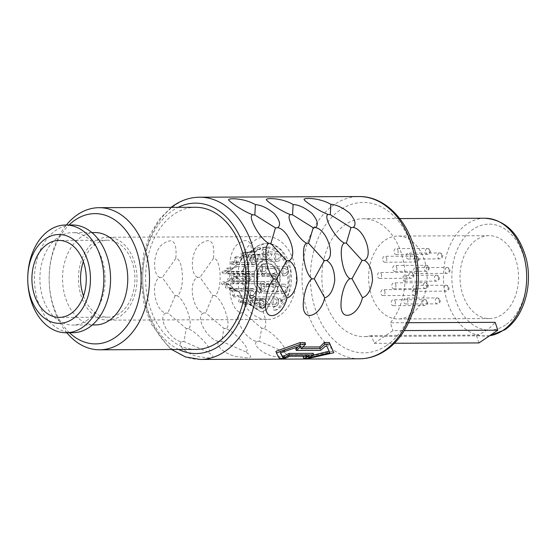 <?xml version="1.0" encoding="UTF-8"?>
<svg xmlns="http://www.w3.org/2000/svg" width="556" height="556" viewBox="0 0 556 556"><rect width="100%" height="100%" fill="white"/><g stroke="black" fill="none" stroke-linecap="round" stroke-linejoin="round"><path stroke-width="0.42" stroke-dasharray="2.78 2.08" d="M254.391 240.63A41.45 29.273 89.8 0 1 266.88 236.599A41.45 29.273 89.8 0 1 295.577 268.854A41.45 29.273 89.8 0 1 279.724 315.474A41.45 29.273 89.8 0 1 267.227 319.505A41.45 29.273 89.8 0 1 238.531 287.25A41.45 29.273 89.8 0 1 254.391 240.63M280.801 290.906A4.74 3.343 -90.2 0 0 283.838 293.603A4.74 3.343 -90.2 0 0 286.833 286.833A4.74 3.343 -90.2 0 0 283.796 284.13A4.74 3.343 -90.2 0 0 280.801 290.906M281.753 273.135A4.74 3.343 -90.2 0 0 284.79 275.839A4.74 3.343 -90.2 0 0 287.786 269.062A4.74 3.343 -90.2 0 0 284.755 266.366A4.74 3.343 -90.2 0 0 281.753 273.135M274.421 258.623A4.74 3.343 -90.2 0 0 277.458 261.327A4.74 3.343 -90.2 0 0 280.453 254.551A4.74 3.343 -90.2 0 0 277.416 251.847A4.74 3.343 -90.2 0 0 274.421 258.623M262.23 254.155A4.74 3.343 -90.2 0 0 265.268 256.851A4.74 3.343 -90.2 0 0 268.263 250.075A4.74 3.343 -90.2 0 0 265.226 247.378A4.74 3.343 -90.2 0 0 262.23 254.155M250.881 261.82A4.74 3.343 -90.2 0 0 253.918 264.517A4.74 3.343 -90.2 0 0 256.914 257.741A4.74 3.343 -90.2 0 0 253.877 255.044A4.74 3.343 -90.2 0 0 250.881 261.82M245.689 278.035A4.74 3.343 -90.2 0 0 248.727 280.731A4.74 3.343 -90.2 0 0 251.722 273.955A4.74 3.343 -90.2 0 0 248.692 271.258A4.74 3.343 -90.2 0 0 245.689 278.035M249.088 295.208A4.74 3.343 -90.2 0 0 252.118 297.912A4.74 3.343 -90.2 0 0 255.121 291.135A4.74 3.343 -90.2 0 0 252.083 288.432A4.74 3.343 -90.2 0 0 249.088 295.208M259.478 305.313A4.74 3.343 -90.2 0 0 262.508 308.01A4.74 3.343 -90.2 0 0 265.504 301.234A4.74 3.343 -90.2 0 0 262.474 298.537A4.74 3.343 -90.2 0 0 259.478 305.313M271.126 280.884A4.74 3.343 -90.2 0 0 274.164 283.581A4.74 3.343 -90.2 0 0 277.159 276.812A4.74 3.343 -90.2 0 0 274.122 274.108A4.74 3.343 -90.2 0 0 271.126 280.884M260.027 288.383A4.74 3.343 -90.2 0 0 263.064 291.08A4.74 3.343 -90.2 0 0 266.06 284.311A4.74 3.343 -90.2 0 0 263.023 281.607A4.74 3.343 -90.2 0 0 260.027 288.383M260.966 271.001A4.74 3.343 -90.2 0 0 263.996 273.698A4.74 3.343 -90.2 0 0 266.991 266.929A4.74 3.343 -90.2 0 0 263.961 264.225A4.74 3.343 -90.2 0 0 260.966 271.001M273.51 309.887L274.942 310.158A8.583 6.06 -90.2 0 1 273.51 309.887L274.136 306.446A5.032 3.551 -90.2 0 0 274.893 306.606A5.032 3.551 -90.2 0 0 278.222 299.406L280.481 297.884A8.583 6.06 -90.2 0 1 281.072 302.033A31.087 21.955 -90.2 0 0 287.515 266.866A31.087 21.955 -90.2 0 0 265.97 246.996A31.087 21.955 -90.2 0 0 245.21 274.845A31.087 21.955 -90.2 0 0 261.612 308.149A5.032 3.551 -90.2 0 0 262.383 308.302A5.032 3.551 -90.2 0 0 265.33 306.321L275.561 287.195A15.102 10.661 -90.2 0 0 276.554 271.245A15.102 10.661 -90.2 0 0 266.866 262.953A15.102 10.661 -90.2 0 0 256.837 273.677A15.102 10.661 -90.2 0 0 261.035 290.489L259.45 293.422L254.474 284.241L254.259 272.69L258.894 263.196L266.783 259.402A18.654 13.17 -90.2 0 0 254.433 272.669A18.654 13.17 -90.2 0 0 259.617 293.422M266.595 259.409L273.635 262.064L278.612 269.604L280.009 279.731L277.395 289.342L273.059 297.682L277.562 289.342A18.654 13.17 -90.2 0 0 278.785 269.618A18.654 13.17 -90.2 0 0 266.783 259.402M273.059 297.682L271.731 300.011L272.002 303.611A4.74 3.343 -90.2 0 0 275.032 306.314A4.74 3.343 -90.2 0 0 278.035 299.538A4.74 3.343 -90.2 0 0 274.998 296.834A4.74 3.343 -90.2 0 0 273.1 297.682M271.731 300.011L267.325 308.469A8.583 6.06 -90.2 0 1 262.46 311.86A8.583 6.06 -90.2 0 1 260.986 311.582L262.286 311.86L267.158 308.476L271.731 300.011M274.942 310.158A8.583 6.06 -90.2 0 0 277.639 309.324A34.639 24.464 -90.2 0 0 290.851 270.112A34.639 24.464 -90.2 0 0 266.539 243.417A34.639 24.464 -90.2 0 0 242.75 273.983A34.639 24.464 -90.2 0 0 260.986 311.582M276.714 300.428A2.662 1.883 -90.2 0 0 275.005 298.913A2.662 1.883 -90.2 0 0 273.323 302.721A2.662 1.883 -90.2 0 0 275.025 304.236A2.662 1.883 -90.2 0 0 276.714 300.428M285.513 287.723A2.662 1.883 -90.2 0 0 283.803 286.201A2.662 1.883 -90.2 0 0 282.121 290.017A2.662 1.883 -90.2 0 0 283.824 291.532A2.662 1.883 -90.2 0 0 285.513 287.723M286.472 269.952A2.662 1.883 -90.2 0 0 284.762 268.437A2.662 1.883 -90.2 0 0 283.073 272.245A2.662 1.883 -90.2 0 0 284.783 273.767A2.662 1.883 -90.2 0 0 286.472 269.952M279.133 255.44A2.662 1.883 -90.2 0 0 277.43 253.918A2.662 1.883 -90.2 0 0 275.741 257.734A2.662 1.883 -90.2 0 0 277.451 259.249A2.662 1.883 -90.2 0 0 279.133 255.44M266.943 250.971A2.662 1.883 -90.2 0 0 265.233 249.449A2.662 1.883 -90.2 0 0 263.551 253.265A2.662 1.883 -90.2 0 0 265.254 254.78A2.662 1.883 -90.2 0 0 266.943 250.971M255.593 258.637A2.662 1.883 -90.2 0 0 253.89 257.115A2.662 1.883 -90.2 0 0 252.202 260.924A2.662 1.883 -90.2 0 0 253.911 262.446A2.662 1.883 -90.2 0 0 255.593 258.637M250.402 274.852A2.662 1.883 -90.2 0 0 248.699 273.33A2.662 1.883 -90.2 0 0 247.01 277.138A2.662 1.883 -90.2 0 0 248.72 278.66A2.662 1.883 -90.2 0 0 250.402 274.852M253.8 292.025A2.662 1.883 -90.2 0 0 252.09 290.51A2.662 1.883 -90.2 0 0 250.409 294.319A2.662 1.883 -90.2 0 0 252.111 295.834A2.662 1.883 -90.2 0 0 253.8 292.025M264.19 302.13A2.662 1.883 -90.2 0 0 262.481 300.608A2.662 1.883 -90.2 0 0 260.792 304.417A2.662 1.883 -90.2 0 0 262.501 305.939A2.662 1.883 -90.2 0 0 264.19 302.13M264.739 285.2A2.662 1.883 -90.2 0 0 263.03 283.678A2.662 1.883 -90.2 0 0 261.348 287.494A2.662 1.883 -90.2 0 0 263.051 289.009A2.662 1.883 -90.2 0 0 264.739 285.2M275.839 277.701A2.662 1.883 -90.2 0 0 274.129 276.179A2.662 1.883 -90.2 0 0 272.447 279.995A2.662 1.883 -90.2 0 0 274.157 281.51A2.662 1.883 -90.2 0 0 275.839 277.701M265.678 267.818A2.662 1.883 -90.2 0 0 263.968 266.296A2.662 1.883 -90.2 0 0 262.279 270.112A2.662 1.883 -90.2 0 0 263.989 271.627A2.662 1.883 -90.2 0 0 265.678 267.818M120.395 316.135A41.45 29.273 -90.2 0 0 136.248 269.514A41.45 29.273 -90.2 0 0 107.558 237.259A41.45 29.273 -90.2 0 0 95.062 241.29A41.45 29.273 89.8 0 0 79.202 287.904A41.45 29.273 89.8 0 0 107.899 320.159A41.45 29.273 89.8 0 0 120.395 316.135M385.204 240.088A41.45 29.273 89.8 0 1 397.7 236.064A41.45 29.273 89.8 0 1 426.389 268.312A41.45 29.273 89.8 0 1 410.536 314.932A41.45 29.273 89.8 0 1 398.04 318.963A41.45 29.273 89.8 0 1 369.351 286.708A41.45 29.273 89.8 0 1 385.204 240.088M489.447 318.588A41.45 29.273 89.8 0 0 501.943 314.557A41.45 29.273 -90.2 0 0 517.796 267.936A41.45 29.273 -90.2 0 0 489.099 235.681A41.45 29.273 -90.2 0 0 476.603 239.712A41.45 29.273 89.8 0 0 460.75 286.333A41.45 29.273 89.8 0 0 489.447 318.588L398.04 318.963M83.483 296A38.489 27.181 89.8 0 0 107.885 317.198A38.489 27.181 89.8 0 0 119.491 313.459A38.489 27.181 -90.2 0 0 134.211 270.167A38.489 27.181 -90.2 0 0 107.572 240.22A38.489 27.181 -90.2 0 0 95.966 243.959A38.489 27.181 89.8 0 0 83.337 261.619M27.863 282.983A53.89 38.051 89.8 0 1 27.835 275.095M72.732 332.738A53.89 38.051 89.8 0 1 35.431 290.809A53.89 38.051 89.8 0 1 56.045 230.205A53.89 38.051 -90.2 0 1 72.287 224.971M86.625 320.555A46.19 32.616 -90.2 0 0 104.292 268.604A46.19 32.616 -90.2 0 0 72.315 232.665A46.19 32.616 -90.2 0 0 58.394 237.155A46.19 32.616 89.8 0 0 40.727 289.106A46.19 32.616 89.8 0 0 72.697 325.045A46.19 32.616 89.8 0 0 86.625 320.555M94.958 232.575A46.19 32.616 -90.2 0 0 81.037 237.065A46.19 32.616 89.8 0 0 63.37 289.009A46.19 32.616 89.8 0 0 95.34 324.947M69.528 332.752A65.135 45.995 89.8 0 1 49.296 283.72A65.135 45.995 89.8 0 1 49.255 274.184A65.135 45.995 89.8 0 1 69.083 224.978M66.852 332.766A71.057 50.179 89.8 0 1 49.317 284.151A71.057 50.179 89.8 0 1 49.276 273.747A71.057 50.179 89.8 0 1 66.407 224.992M196.066 349.404A71.057 50.179 89.8 0 1 146.881 294.11A71.057 50.179 89.8 0 1 174.063 214.192A71.057 50.179 -90.2 0 1 195.483 207.284M302.77 347.007L300.442 347.02A81.127 57.289 -90.2 0 0 304.966 342.6M329.131 351.197L326.309 344.63L324.711 344.637L325.26 346.263M295.757 348.841L320.075 348.737A81.127 57.289 -90.2 0 0 324.711 344.637M298.127 346.854A81.127 57.289 -90.2 0 0 300.393 344.734L298.787 344.741L299.343 346.367M280.585 352.879L279.828 351.343L298.787 344.741M308.726 358.405L308.177 356.764L333.246 351.121M308.177 356.764L303.145 356.785M304.709 356.208A81.127 57.289 -90.2 0 0 308.42 354.582L289.134 354.659L289.676 356.271M275.915 351.357L278.827 356.882L283.859 356.862A81.127 57.289 -90.2 0 0 289.134 354.659M159.947 277.513C151.642 274.261 153.213 249.637 163.304 243.736C173.027 237.106 177.197 241.992 175.8 258.387C183.966 258.693 184.724 291.817 177.121 295.716C185.252 299.684 194.412 326.775 188.275 328.665C193.884 331.376 199.541 336.081 205.247 342.788C210.008 348.369 210.724 351.364 207.416 351.774C216.27 357.432 214.421 359.197 201.877 357.063C189.652 356.695 175.335 344.616 181.68 341.725C170.233 340.731 156.987 317.365 165.584 313.146C154.624 310.297 150.078 281.482 159.947 277.513L162.276 277.507L175.133 295.667L177.121 295.716M197.679 277.354C189.374 274.101 190.951 249.477 201.036 243.584C210.766 236.953 214.929 241.839 213.539 258.227C221.705 258.54 222.463 291.664 214.859 295.556C222.984 299.531 232.151 326.622 226.007 328.506C231.616 331.216 237.273 335.928 242.986 342.635C247.74 348.216 248.462 351.211 245.147 351.614C254.002 357.279 252.16 359.037 239.615 356.91C227.39 356.542 213.066 344.456 219.411 341.565C207.972 340.571 194.718 317.212 203.322 312.993C192.362 310.144 187.81 281.329 197.679 277.354L200.014 277.347L212.865 295.514L214.859 295.556M235.417 277.201C227.112 273.948 228.683 249.324 238.774 243.424C248.497 236.8 252.667 241.679 251.27 258.074C259.437 258.38 260.194 291.504 252.591 295.403C260.722 299.371 269.882 326.462 263.746 328.353C269.354 331.063 275.011 335.768 280.717 342.475C285.478 348.056 286.201 351.051 282.886 351.461C291.74 357.119 289.891 358.884 277.347 356.75C265.122 356.382 250.805 344.303 257.15 341.412C245.71 340.418 232.457 317.052 241.054 312.84C230.101 309.984 225.548 281.169 235.417 277.201L237.746 277.194L250.603 295.361L252.591 295.403M313.584 355.075L308.121 355.84A81.127 57.289 -90.2 0 0 313.292 353.324M175.8 258.387L162.276 277.507M165.584 313.146L167.898 313.035L186.253 328.52L183.946 341.523L207.416 351.774M175.133 295.667L167.898 313.035M181.68 341.725L183.946 341.523M186.253 328.52L188.275 328.665M213.539 258.227L200.014 277.347M203.322 312.993L205.637 312.875L223.985 328.367L221.677 341.37L245.147 351.614M212.865 295.514L205.637 312.875M219.411 341.565L221.677 341.37M223.985 328.367L226.007 328.506M251.27 258.074L237.746 277.194M241.054 312.84L243.368 312.722L261.723 328.207L259.416 341.21L282.886 351.461M250.603 295.361L243.368 312.722M257.15 341.412L259.416 341.21M261.723 328.207L263.746 328.353M278.827 356.882L279.376 358.523M300.442 347.02L300.984 348.633M279.828 351.343L280.37 352.942M308.121 355.84L308.67 357.466M309.72 355.833L310.067 356.855M329.333 351.135L329.875 352.74M326.309 344.63L326.858 346.256M320.075 348.737L320.617 350.343M300.393 344.734L300.942 346.36M308.42 354.582L308.962 356.194M283.859 356.862L284.408 358.502M478.973 342.927L476.311 335.073L371.491 335.504L374.153 343.358L393.002 330.625L404.233 330.584M371.491 335.504A58.922 41.61 89.8 0 1 363.735 336.575A58.922 41.61 89.8 0 1 322.946 290.725A58.922 41.61 89.8 0 1 345.484 224.464A58.922 41.61 -90.2 0 1 363.249 218.737A58.922 41.61 -90.2 0 1 402.523 257.407A58.922 41.61 -90.2 0 1 390.34 322.772L393.002 330.625M374.153 343.358L394.253 343.281M476.311 335.073A58.922 41.61 -90.2 0 0 486.312 330.417A58.922 41.61 -90.2 0 0 495.16 322.341M408.556 322.695L390.34 322.772M407.715 299.76A2.961 2.092 89.8 0 1 405.845 303.993A2.961 2.092 89.8 0 1 403.948 302.304A2.961 2.092 89.8 0 1 405.817 298.072A2.961 2.092 89.8 0 1 407.715 299.76M395.191 301.463A2.961 2.092 89.8 0 1 393.321 305.696A2.961 2.092 89.8 0 1 391.424 304.007A2.961 2.092 89.8 0 1 393.294 299.774A2.961 2.092 89.8 0 1 395.191 301.463M384.801 291.358A2.961 2.092 89.8 0 1 382.931 295.59A2.961 2.092 89.8 0 1 381.034 293.909A2.961 2.092 89.8 0 1 382.903 289.669A2.961 2.092 89.8 0 1 384.801 291.358M381.409 274.184A2.961 2.092 89.8 0 1 379.539 278.417A2.961 2.092 89.8 0 1 377.642 276.728A2.961 2.092 89.8 0 1 379.512 272.496A2.961 2.092 89.8 0 1 381.409 274.184M386.601 257.97A2.961 2.092 89.8 0 1 384.724 262.203A2.961 2.092 89.8 0 1 382.827 260.514A2.961 2.092 89.8 0 1 384.703 256.281A2.961 2.092 89.8 0 1 386.601 257.97M397.943 250.304A2.961 2.092 89.8 0 1 396.074 254.537A2.961 2.092 89.8 0 1 394.176 252.848A2.961 2.092 89.8 0 1 396.053 248.615A2.961 2.092 89.8 0 1 397.943 250.304M410.14 254.773A2.961 2.092 89.8 0 1 408.264 259.006A2.961 2.092 89.8 0 1 406.367 257.317A2.961 2.092 89.8 0 1 408.243 253.084A2.961 2.092 89.8 0 1 410.14 254.773M417.473 269.285A2.961 2.092 89.8 0 1 415.603 273.524A2.961 2.092 89.8 0 1 413.706 271.835A2.961 2.092 89.8 0 1 415.575 267.603A2.961 2.092 89.8 0 1 417.473 269.285M416.513 287.056A2.961 2.092 89.8 0 1 414.644 291.288A2.961 2.092 89.8 0 1 412.747 289.6A2.961 2.092 89.8 0 1 414.616 285.367A2.961 2.092 89.8 0 1 416.513 287.056M395.74 284.533A2.961 2.092 89.8 0 1 393.87 288.766A2.961 2.092 89.8 0 1 391.973 287.077A2.961 2.092 89.8 0 1 393.843 282.844A2.961 2.092 89.8 0 1 395.74 284.533M406.846 277.034A2.961 2.092 89.8 0 1 404.97 281.266A2.961 2.092 89.8 0 1 403.072 279.578A2.961 2.092 89.8 0 1 404.949 275.345A2.961 2.092 89.8 0 1 406.846 277.034M396.678 267.151A2.961 2.092 89.8 0 1 394.809 271.384A2.961 2.092 89.8 0 1 392.911 269.695A2.961 2.092 89.8 0 1 394.781 265.462A2.961 2.092 89.8 0 1 396.678 267.151M252.32 302.679L258.825 302.777L264.767 304.278L262.217 300.49L255.704 300.393A26.056 18.397 -90.2 0 0 256.921 299.246A4.74 3.343 -90.2 0 0 254.029 296.925A4.74 3.343 -90.2 0 0 250.916 303.298A26.056 18.397 -90.2 0 0 252.32 302.679A2.662 1.883 89.8 0 1 254.043 298.996A2.662 1.883 89.8 0 1 255.704 300.393M239.733 302.561L244.807 302.54L248.018 303.319L252.403 305.981L249.957 304.035L243.375 303.896A26.056 18.397 -90.2 0 0 244.828 304.125A4.74 3.343 -90.2 0 0 244.543 301.324A4.74 3.343 -90.2 0 0 241.506 298.621A4.74 3.343 -90.2 0 0 238.378 301.762A26.056 18.397 -90.2 0 0 239.733 302.561A2.662 1.883 89.8 0 1 241.519 300.699A2.662 1.883 89.8 0 1 243.222 302.214A2.662 1.883 89.8 0 1 243.375 303.896M244.828 304.125L250.652 304.139L254.043 308.045L247.156 302.818L243.452 301.741L238.378 301.762M230.121 291.01L235.202 290.99C237.836 290.892 239.553 292.018 240.352 294.36L240.901 295.882L232.311 295.347A26.056 18.397 -90.2 0 0 233.325 296.848A4.74 3.343 -90.2 0 0 234.152 291.219A4.74 3.343 -90.2 0 0 231.115 288.522A4.74 3.343 -90.2 0 0 229.44 289.169A26.056 18.397 -90.2 0 0 230.121 291.01A2.662 1.883 89.8 0 1 231.129 290.593A2.662 1.883 89.8 0 1 232.832 292.115A2.662 1.883 89.8 0 1 232.311 295.347M233.325 296.848L238.406 296.828L242.416 297.933L239.56 292.421L234.521 289.148L229.44 289.169M227.981 273.441L235.035 273.385L236.654 277.187C236.376 278.528 235.084 279.042 232.776 278.723L227.696 278.744A26.056 18.397 -90.2 0 0 227.793 280.822A4.74 3.343 -90.2 0 0 230.761 274.045A4.74 3.343 -90.2 0 0 228.301 271.411A26.056 18.397 -90.2 0 0 227.981 273.441A2.662 1.883 89.8 0 1 229.44 274.935A2.662 1.883 89.8 0 1 227.758 278.744A2.662 1.883 89.8 0 1 227.696 278.744M227.793 280.822L233.631 280.794L236.946 278.111L237.217 273.184L236.14 271.307L228.301 271.411M234.319 258.067L239.393 258.047L242.923 257.407L240.074 260.979L236.766 261.841L231.692 261.862A26.056 18.397 -90.2 0 0 230.823 263.53A4.74 3.343 -90.2 0 0 232.957 264.607A4.74 3.343 -90.2 0 0 235.952 257.831A4.74 3.343 -90.2 0 0 235.48 256.809A26.056 18.397 -90.2 0 0 234.319 258.067A2.662 1.883 89.8 0 1 234.632 258.721A2.662 1.883 89.8 0 1 232.943 262.529A2.662 1.883 89.8 0 1 231.692 261.862M230.823 263.53L235.904 263.509L240.116 261.862L244.626 255.086L244.515 255.51L240.56 256.789L235.48 256.809M260.785 300.372A26.056 18.397 -90.2 0 0 262.001 299.225L264.593 299.594L269 303.5L266.394 306.349L258.561 303.666L250.916 303.298M268.618 286.458A26.056 18.397 -90.2 0 0 269.028 284.464C272.496 284.318 275.276 285.117 277.368 286.868L278.215 291.483L273.448 293.651L266.275 293.047A26.056 18.397 -90.2 0 0 267.068 291.295L272.023 291.58L274.511 287.765L268.618 286.458L263.537 286.479A26.056 18.397 -90.2 0 0 263.947 284.484A4.74 3.343 -90.2 0 0 262.835 284.22A4.74 3.343 -90.2 0 0 259.833 290.99A4.74 3.343 -90.2 0 0 261.202 293.068A26.056 18.397 -90.2 0 0 261.987 291.316A2.662 1.883 89.8 0 1 261.153 290.1A2.662 1.883 89.8 0 1 262.842 286.291A2.662 1.883 89.8 0 1 263.537 286.479M268.284 268.638A26.056 18.397 -90.2 0 0 267.693 266.734L273.545 266.407L279.362 269.097C281.503 274.296 273.038 276.422 269.493 275.825A26.056 18.397 -90.2 0 0 269.299 273.767C273.712 274.115 276.082 272.864 276.415 269.994L272.259 268.485L263.21 268.659A26.056 18.397 -90.2 0 0 262.62 266.755A4.74 3.343 -90.2 0 0 260.792 273.225A4.74 3.343 -90.2 0 0 263.829 275.922A4.74 3.343 -90.2 0 0 264.413 275.852A26.056 18.397 -90.2 0 0 264.225 273.788A2.662 1.883 89.8 0 1 263.822 273.851A2.662 1.883 89.8 0 1 262.112 272.336A2.662 1.883 89.8 0 1 263.21 268.659M259.944 255.253A26.056 18.397 -90.2 0 0 258.63 254.335L268.541 251.882L271.71 254.585C271.015 257.748 268.485 259.45 264.128 259.68A26.056 18.397 -90.2 0 0 263.051 258.276C265.74 258.318 267.644 257.386 268.777 255.482L266.956 253.967L259.944 255.253L254.87 255.273A26.056 18.397 -90.2 0 0 253.55 254.356A4.74 3.343 -90.2 0 0 253.46 258.707A4.74 3.343 -90.2 0 0 256.497 261.41A4.74 3.343 -90.2 0 0 259.054 259.701A26.056 18.397 -90.2 0 0 257.97 258.297A2.662 1.883 89.8 0 1 256.483 259.339A2.662 1.883 89.8 0 1 254.78 257.817A2.662 1.883 89.8 0 1 254.87 255.273M247.496 252.57A26.056 18.397 -90.2 0 0 246.072 253.056L248.643 252.556L256.83 247.413L257.498 250.124L252.702 252.16A26.056 18.397 -90.2 0 0 251.242 252.063L254.815 251.02L255.204 249.491L249.387 252.306L242.423 252.591A26.056 18.397 -90.2 0 0 240.998 253.084A4.74 3.343 -90.2 0 0 241.269 254.238A4.74 3.343 -90.2 0 0 244.299 256.941A4.74 3.343 -90.2 0 0 247.629 252.181A26.056 18.397 -90.2 0 0 246.162 252.083A2.662 1.883 89.8 0 1 244.292 254.863A2.662 1.883 89.8 0 1 242.583 253.348A2.662 1.883 89.8 0 1 242.423 252.591M262.001 299.225L256.921 299.246M266.275 293.047L261.202 293.068M267.068 291.295L261.987 291.316M269.028 284.464L263.947 284.484M269.493 275.825L264.413 275.852M269.299 273.767L264.225 273.788M267.693 266.734L262.62 266.755M264.128 259.68L259.054 259.701M263.051 258.276L257.97 258.297M258.63 254.335L253.55 254.356M252.702 252.16L247.629 252.181M251.242 252.063L246.162 252.083M246.072 253.056L240.998 253.084M281.072 302.033L280.314 297.884L278.056 299.413L274.692 306.592L273.969 306.446L273.344 309.887M274.761 310.158L277.472 309.324L288.974 293.026L290.677 270.077L281.816 250.673L274.504 245.189L266.331 243.424L257.789 245.884L250.395 252.403L245.12 262.203L242.583 274.018L246.739 297.62L252.897 306.384L260.82 311.589M280.905 302.04L288.14 285.923L287.334 266.838L278.799 251.993L265.754 247.01L258.213 249.47L251.743 255.489L245.043 274.873L248.9 295.799L261.445 308.149L262.182 308.295L265.156 306.321L275.394 287.195L276.388 271.231L272.364 265.122L266.678 262.96L260.43 266.011L256.67 273.691L256.837 283.053L260.868 290.496L259.45 293.422M227.307 284.7C229.51 284.63 231.268 285.603 232.589 287.612L234.187 289.127L233.409 288.369L230.386 287.695A10.064 7.11 -90.2 0 0 231.838 288.182L233.138 288.293L235.834 291.191L232.901 288.495L231.637 286.194L226.466 282.962A10.064 7.11 -90.2 0 0 227.307 284.7L222.233 284.721A2.662 1.883 89.8 0 1 223.616 283.845A2.662 1.883 89.8 0 1 225.326 285.36A2.662 1.883 89.8 0 1 225.312 287.716A10.064 7.11 -90.2 0 0 226.758 288.203A4.74 3.343 -90.2 0 0 226.646 284.47A4.74 3.343 -90.2 0 0 223.609 281.774A4.74 3.343 -90.2 0 0 221.392 282.983A10.064 7.11 -90.2 0 0 222.233 284.721M231.637 286.194L232.589 287.612M226.355 268.312L233.548 267.95L235.292 266.414L230.156 270.244L222.991 270.577A10.064 7.11 -90.2 0 0 221.976 272.113A4.74 3.343 -90.2 0 0 224.582 273.865A4.74 3.343 -90.2 0 0 227.835 268.152A10.064 7.11 -90.2 0 0 227.599 268.145A10.064 7.11 -90.2 0 0 226.355 268.312A2.662 1.883 89.8 0 1 224.575 271.794A2.662 1.883 89.8 0 1 222.991 270.577M228.071 270.557A10.064 7.11 -90.2 0 0 227.056 272.092L221.976 272.113M226.466 282.962L221.392 282.983M230.386 287.695L225.312 287.716M231.838 288.182L226.758 288.203M233.701 283.511A10.064 7.11 -90.2 0 0 234.34 281.614A2.662 1.883 89.8 0 1 233.034 280.154A2.662 1.883 89.8 0 1 234.625 276.346A10.064 7.11 -90.2 0 0 234.194 274.33A4.74 3.343 -90.2 0 0 231.713 281.044A4.74 3.343 -90.2 0 0 233.701 283.511L244.188 283.706L249.755 281.67L250.033 276.923L242.909 274.24L234.194 274.33M231.435 268.291A10.064 7.11 89.8 0 1 232.679 268.124L233.548 267.95M234.34 281.614L242.604 281.642L247.079 277.819L241.172 276.318L234.625 276.346M227.056 272.092L230.441 271.126L236.919 264.336L236.474 267.054L232.915 268.131L227.835 268.152M178.685 349.474A75.206 53.105 89.8 0 1 142.767 282.629A75.206 53.105 89.8 0 1 172.798 210.453A75.206 53.105 89.8 0 1 178.094 207.36M200.306 359.454A81.127 57.289 89.8 0 1 144.15 296.327A81.127 57.289 89.8 0 1 175.182 205.088A81.127 57.289 89.8 0 1 199.632 197.206M359.628 358.794A81.127 57.289 89.8 0 1 303.472 295.674A81.127 57.289 89.8 0 1 334.503 204.434A81.127 57.289 89.8 0 1 358.961 196.546M386.469 345.547A75.206 53.105 89.8 0 1 315.613 309.998A75.206 53.105 89.8 0 1 340.508 209.758A75.206 53.105 89.8 0 1 411.364 245.307A75.206 53.105 89.8 0 1 386.469 345.547M489.607 335.741A58.922 41.61 89.8 0 1 485.325 336.074A58.922 41.61 89.8 0 1 444.536 290.225A58.922 41.61 89.8 0 1 467.075 223.957A58.922 41.61 89.8 0 1 484.839 218.23M505.467 324.982A53.001 37.426 89.8 0 1 455.531 299.927A53.001 37.426 89.8 0 1 473.08 229.287A53.001 37.426 89.8 0 1 523.015 254.342A53.001 37.426 89.8 0 1 505.467 324.982M439.164 299.628A2.961 2.092 89.8 0 1 437.287 303.868A2.961 2.092 89.8 0 1 435.39 302.179A2.961 2.092 89.8 0 1 437.266 297.946A2.961 2.092 89.8 0 1 439.164 299.628M426.64 301.331A2.961 2.092 89.8 0 1 424.763 305.564A2.961 2.092 89.8 0 1 422.866 303.875A2.961 2.092 89.8 0 1 424.742 299.642A2.961 2.092 89.8 0 1 426.64 301.331M416.249 291.226A2.961 2.092 89.8 0 1 414.373 295.465A2.961 2.092 89.8 0 1 412.476 293.776A2.961 2.092 89.8 0 1 414.352 289.544A2.961 2.092 89.8 0 1 416.249 291.226M412.858 274.052A2.961 2.092 89.8 0 1 410.981 278.285A2.961 2.092 89.8 0 1 409.084 276.596A2.961 2.092 89.8 0 1 410.96 272.364A2.961 2.092 89.8 0 1 412.858 274.052M418.049 257.838A2.961 2.092 89.8 0 1 416.173 262.071A2.961 2.092 89.8 0 1 414.276 260.382A2.961 2.092 89.8 0 1 416.152 256.149A2.961 2.092 89.8 0 1 418.049 257.838M429.392 250.172A2.961 2.092 89.8 0 1 427.522 254.405A2.961 2.092 89.8 0 1 425.625 252.716A2.961 2.092 89.8 0 1 427.494 248.483A2.961 2.092 89.8 0 1 429.392 250.172M441.582 254.641A2.961 2.092 89.8 0 1 439.713 258.881A2.961 2.092 89.8 0 1 437.815 257.192A2.961 2.092 89.8 0 1 439.685 252.959A2.961 2.092 89.8 0 1 441.582 254.641M448.921 269.16A2.961 2.092 89.8 0 1 447.045 273.392A2.961 2.092 89.8 0 1 445.147 271.703A2.961 2.092 89.8 0 1 447.024 267.471A2.961 2.092 89.8 0 1 448.921 269.16M447.962 286.924A2.961 2.092 89.8 0 1 446.093 291.156A2.961 2.092 89.8 0 1 444.195 289.474A2.961 2.092 89.8 0 1 446.065 285.235A2.961 2.092 89.8 0 1 447.962 286.924M427.189 284.401A2.961 2.092 89.8 0 1 425.319 288.633A2.961 2.092 89.8 0 1 423.422 286.952A2.961 2.092 89.8 0 1 425.291 282.712A2.961 2.092 89.8 0 1 427.189 284.401M438.288 276.902A2.961 2.092 89.8 0 1 436.418 281.134A2.961 2.092 89.8 0 1 434.521 279.453A2.961 2.092 89.8 0 1 436.39 275.213A2.961 2.092 89.8 0 1 438.288 276.902M428.127 267.019A2.961 2.092 89.8 0 1 426.25 271.252A2.961 2.092 89.8 0 1 424.353 269.57A2.961 2.092 89.8 0 1 426.23 265.33A2.961 2.092 89.8 0 1 428.127 267.019M249.908 304.104A26.056 18.397 89.8 0 1 248.449 303.875M244.807 302.54A26.056 18.397 89.8 0 1 243.452 301.741M238.406 296.828A26.056 18.397 89.8 0 1 237.391 295.326M235.202 290.99A26.056 18.397 89.8 0 1 234.521 289.148M232.874 280.801A26.056 18.397 89.8 0 1 232.776 278.723M233.061 273.42A26.056 18.397 89.8 0 1 233.381 271.391M235.904 263.509A26.056 18.397 89.8 0 1 236.766 261.841M239.393 258.047A26.056 18.397 89.8 0 1 240.56 256.789M257.393 302.659A26.056 18.397 89.8 0 1 255.996 303.277M239.268 274.31A10.064 7.11 89.8 0 1 239.699 276.325M239.421 281.593A10.064 7.11 89.8 0 1 238.774 283.49M227.599 268.145L232.679 268.124A10.064 7.11 89.8 0 1 232.915 268.131M266.88 236.599L107.558 237.259M489.099 235.681L397.7 236.064M267.227 319.505L107.899 320.159M107.572 240.22L58.929 240.421M107.885 317.198L59.249 317.4M91.921 232.589L72.315 232.665M92.296 324.961L72.697 325.045M49.296 283.72L49.317 284.151M49.255 274.184L49.276 273.747M399.729 218.584L363.249 218.737M489.558 335.775L363.735 336.575M171.088 207.388L158.766 219.954L149.884 235.07L143.907 252.639L140.939 278.403L144.129 304.528L150.975 323.536L168.683 347.104L171.672 349.509M405.845 303.993L437.287 303.868A2.961 2.961 0 0 0 440.081 299.955A2.961 2.961 0 0 0 437.266 297.946L405.817 298.072M393.321 305.696L424.763 305.564A2.961 2.961 0 0 0 427.557 301.658A2.961 2.961 0 0 0 424.742 299.642L393.294 299.774M382.931 295.59L414.373 295.465A2.961 2.961 0 0 0 417.167 291.552A2.961 2.961 0 0 0 414.352 289.544L382.903 289.669M379.539 278.417L410.981 278.285A2.961 2.961 0 0 0 413.775 274.379A2.961 2.961 0 0 0 410.96 272.364L379.512 272.496M384.724 262.203L416.173 262.071A2.961 2.961 0 0 0 418.967 258.165A2.961 2.961 0 0 0 416.152 256.149L384.703 256.281M396.074 254.537L427.522 254.405A2.961 2.961 0 0 0 430.309 250.499A2.961 2.961 0 0 0 427.494 248.483L396.053 248.615M408.264 259.006L439.713 258.881A2.961 2.961 0 0 0 442.507 254.968A2.961 2.961 0 0 0 439.685 252.959L408.243 253.084M415.603 273.524L447.045 273.392A2.961 2.961 0 0 0 449.839 269.479A2.961 2.961 0 0 0 447.024 267.471L415.575 267.603M414.644 291.288L446.093 291.156A2.961 2.961 0 0 0 448.88 287.25A2.961 2.961 0 0 0 446.065 285.235L414.616 285.367M393.87 288.766L425.319 288.633A2.961 2.961 0 0 0 428.106 284.728A2.961 2.961 0 0 0 425.291 282.712L393.843 282.844M404.97 281.266L436.418 281.134A2.961 2.961 0 0 0 439.212 277.229A2.961 2.961 0 0 0 436.39 275.213L404.949 275.345M394.809 271.384L426.25 271.252A2.961 2.961 0 0 0 429.044 267.346A2.961 2.961 0 0 0 426.23 265.33L394.781 265.462M275.005 298.913L254.043 298.996M248.018 303.319L247.156 302.818M249.957 304.035L250.652 304.139M252.118 297.912L242.416 297.946L239.56 292.421M236.946 278.111L237.217 273.184M242.923 257.407L244.515 255.51M242.458 258.067L240.984 260.507M249.387 252.306L248.643 252.556M262.481 300.608L241.519 300.699M274.998 296.834L254.029 296.925M275.032 306.314L266.394 306.349M283.824 291.532L272.023 291.58M283.803 286.201L262.842 286.291M283.838 293.603L273.448 293.651M283.796 284.13L262.835 284.22M284.783 273.767L263.822 273.851M284.762 268.437L272.259 268.485M284.79 275.839L263.829 275.922M284.755 266.366L273.545 266.407M277.451 259.249L256.483 259.339M277.43 253.918L266.956 253.967M277.458 261.327L256.497 261.41M277.416 251.847L268.541 251.889M265.254 254.78L244.292 254.863M265.233 249.449L255.204 249.491M265.268 256.851L244.299 256.941M265.226 247.378L256.83 247.413M253.877 255.044L244.626 255.079M253.918 264.517L232.957 264.607M253.911 262.446L232.943 262.529M253.89 257.115L243.076 257.164M248.692 271.258L236.14 271.307M248.727 280.731L233.631 280.794M248.72 278.66L227.758 278.744M248.699 273.33L235.035 273.385M252.083 288.432L231.115 288.522M252.111 295.834L240.901 295.882M252.09 290.51L231.129 290.593M262.474 298.537L241.506 298.621M262.508 308.01L254.043 308.045M262.501 305.939L252.403 305.981M275.025 304.236L264.767 304.278M263.03 283.678L223.616 283.845M263.989 271.627L224.575 271.794M232.144 269.264L232.846 268.402M274.129 276.179L241.172 276.318M274.157 281.51L242.604 281.642M274.164 283.581L244.188 283.706M274.122 274.108L242.909 274.24M263.996 273.698L224.582 273.865M263.961 264.225L236.919 264.336M263.051 289.009L234.187 289.127M263.064 291.08L235.834 291.198M263.023 281.607L223.609 281.774M263.968 266.296L235.292 266.414"/><path stroke-width="0.83" d="M83.483 296A38.489 27.181 89.8 0 1 83.337 261.619M70.855 313.66A38.489 27.181 -90.2 0 0 85.575 270.369A38.489 27.181 -90.2 0 0 58.929 240.421A38.489 27.181 -90.2 0 0 47.329 244.16A38.489 27.181 89.8 0 0 32.602 287.452A38.489 27.181 89.8 0 0 59.249 317.4A38.489 27.181 89.8 0 0 70.855 313.66M72.662 319.005A44.41 31.365 89.8 0 1 27.828 282.288A44.41 31.365 89.8 0 1 27.8 275.79A44.41 31.365 89.8 0 1 45.522 238.816A44.41 31.365 89.8 0 1 87.361 259.812A44.41 31.365 89.8 0 1 72.662 319.005M27.8 275.79L27.835 275.095A53.89 38.051 89.8 0 1 49.331 230.233A53.89 38.051 89.8 0 1 65.58 224.999A53.89 38.051 89.8 0 1 102.881 266.929A53.89 38.051 89.8 0 1 82.267 327.533A53.89 38.051 89.8 0 1 66.025 332.766A53.89 38.051 89.8 0 1 27.863 282.983L27.828 282.288M65.58 224.999L72.287 224.971A53.89 38.051 -90.2 0 1 109.588 266.901A53.89 38.051 -90.2 0 1 88.974 327.505A53.89 38.051 89.8 0 1 72.732 332.738L66.025 332.766M92.296 324.961L95.34 324.947A46.19 32.616 89.8 0 0 109.261 320.458A46.19 32.616 -90.2 0 0 126.935 268.513A46.19 32.616 -90.2 0 0 94.958 232.575L91.921 232.589M69.083 224.978A65.135 45.995 89.8 0 1 75.248 219.954A65.135 45.995 89.8 0 1 136.616 250.749A65.135 45.995 89.8 0 1 115.05 337.568A65.135 45.995 89.8 0 1 69.528 332.752M66.407 224.992A71.057 50.179 89.8 0 1 77.625 214.595A71.057 50.179 89.8 0 1 99.051 207.687A71.057 50.179 89.8 0 1 148.237 262.974A71.057 50.179 89.8 0 1 121.055 342.899A71.057 50.179 89.8 0 1 99.635 349.8A71.057 50.179 89.8 0 1 66.852 332.766M99.051 207.687L195.483 207.284A71.057 50.179 -90.2 0 1 244.675 262.578A71.057 50.179 -90.2 0 1 217.493 342.496A71.057 50.179 89.8 0 1 196.066 349.404L99.635 349.8M275.915 351.357L299.934 342.621L300.49 344.261L276.457 352.963L275.915 351.357M302.77 347.007L319.728 346.937L320.27 348.549L300.984 348.633A82.9 58.54 -90.2 0 0 305.522 344.24L304.966 342.6L299.934 342.621M319.728 346.937A81.127 57.289 -90.2 0 0 324.252 342.524L324.808 344.157A82.9 58.54 -90.2 0 1 320.27 348.549M304.709 356.208A81.127 57.289 -90.2 0 1 303.145 356.785L303.694 358.418L308.726 358.405L333.788 352.726L329.284 342.503L324.252 342.524M288.918 260.674C298.176 256.67 289.016 229.572 277.771 227.724C281.009 224.978 279.835 220.252 274.247 213.546C267.429 207.979 261.139 205.004 255.385 204.622C243.716 197.957 229.294 198.214 228.78 199.5C226.612 200.049 243.959 211.878 252.785 214.79C246.899 215.93 260.132 239.337 268.882 243.368C262.397 246.28 266.956 275.088 274.518 279.001C267.804 282.323 262.8 306.961 267.13 312.799C270.32 319.415 283.108 314.355 286.993 298.009C292.06 296.417 295.396 290.677 297.008 280.794C296.793 270.383 294.096 263.669 288.918 260.674L286.59 260.736L270.883 243.465L275.477 227.884L254.836 214.977L255.385 204.622M326.657 260.514C335.914 256.518 326.754 229.413 315.502 227.564C318.741 224.819 317.566 220.093 311.985 213.386C305.161 207.826 298.871 204.851 293.116 204.469C281.447 197.797 267.033 198.061 266.512 199.347C264.35 199.889 281.69 211.725 290.517 214.637C284.637 215.777 297.87 239.184 306.613 243.208C300.136 246.12 304.688 274.935 312.257 278.848C305.543 282.163 300.539 306.801 304.862 312.639C308.059 319.262 320.84 314.203 324.725 297.856C329.798 296.265 333.134 290.524 334.747 280.641C334.531 270.223 331.835 263.516 326.657 260.514L324.329 260.576L308.615 243.306L313.209 227.724L292.567 214.818L293.116 204.469M364.388 260.361C373.646 256.358 364.486 229.26 353.241 227.411C356.479 224.666 355.305 219.94 349.717 213.233C342.899 207.666 336.609 204.698 330.855 204.316C319.186 197.644 304.771 197.901 304.25 199.194C302.082 199.736 319.429 211.565 328.255 214.477C322.369 215.624 335.602 239.031 344.352 243.055C337.874 245.967 342.426 274.782 349.988 278.695C343.281 282.01 338.27 306.648 342.6 312.486C345.79 319.109 358.578 314.05 362.463 297.703C367.53 296.105 370.873 290.371 372.478 280.488C372.263 270.07 369.573 263.363 364.388 260.361L362.067 260.423L346.353 243.153L350.947 227.571L330.306 214.665L330.855 204.316M310.067 356.855L310.269 357.459L329.875 352.74L326.858 346.256L325.26 346.263A82.9 58.54 -90.2 0 1 320.617 350.343L296.299 350.447L295.757 348.841A81.127 57.289 -90.2 0 0 298.127 346.854M277.771 227.724L275.477 227.884M286.993 298.009L276.506 278.994L286.59 260.736M276.506 278.994L274.518 279.001M270.883 243.465L268.882 243.368M254.836 214.977L252.785 214.79M315.502 227.564L313.209 227.724M324.725 297.856L314.237 278.834L324.329 260.576M314.237 278.834L312.257 278.848M308.615 243.306L306.613 243.208M292.567 214.818L290.517 214.637M353.241 227.411L350.947 227.571M362.463 297.703L351.976 278.681L362.067 260.423M351.976 278.681L349.988 278.695M346.353 243.153L344.352 243.055M330.306 214.665L328.255 214.477M333.788 352.726L329.84 344.136L324.808 344.157M329.284 342.503L329.84 344.136M310.269 357.459L308.67 357.466A82.9 58.54 -90.2 0 0 313.834 354.93L313.292 353.324L288.974 353.421A81.127 57.289 -90.2 0 1 283.803 355.944L282.205 355.951L280.585 352.879M313.584 355.075L329.131 351.197M303.694 358.418A82.9 58.54 -90.2 0 0 308.962 356.194L289.676 356.271A82.9 58.54 -90.2 0 1 284.408 358.502L279.376 358.523L276.457 352.963M305.522 344.24L300.49 344.261M283.803 355.944L284.352 357.564L282.754 357.571L280.37 352.942L299.343 346.367L300.942 346.36A82.9 58.54 -90.2 0 1 296.299 350.447M313.834 354.93L289.516 355.027A82.9 58.54 -90.2 0 1 284.352 357.564M282.205 355.951L282.754 357.571M288.974 353.421L289.516 355.027M394.253 343.281L478.973 342.927L497.822 330.195L495.16 322.341L408.556 322.695M404.233 330.584L497.822 330.195M178.094 207.36A75.206 53.105 89.8 0 1 244.828 249.72A75.206 53.105 89.8 0 1 218.758 346.242A75.206 53.105 89.8 0 1 178.685 349.474M199.632 197.206A81.127 57.289 89.8 0 1 255.795 260.326A81.127 57.289 89.8 0 1 224.763 351.566A81.127 57.289 89.8 0 1 200.306 359.454L359.628 358.794A81.127 57.289 89.8 0 0 384.085 350.912A81.127 57.289 89.8 0 0 415.117 259.673A81.127 57.289 89.8 0 0 358.961 196.546L199.632 197.206C190.451 197.297 181.798 200.07 173.674 205.525L171.088 207.388M399.729 218.584L484.839 218.23A58.922 41.61 89.8 0 1 525.622 264.079A58.922 41.61 89.8 0 1 503.083 330.347A58.922 41.61 89.8 0 1 489.607 335.741M358.961 196.546C384.418 196.039 407.833 219.842 415.256 251.958C424.812 288.988 411.774 333.579 385.593 350.475C377.468 355.93 368.816 358.703 359.628 358.794M484.839 218.23C505.341 219.835 519.13 233.298 526.212 258.616C533.107 285.388 523.696 317.552 504.591 329.903L489.558 335.775M171.672 349.509L185.468 356.945L200.306 359.454"/></g></svg>
